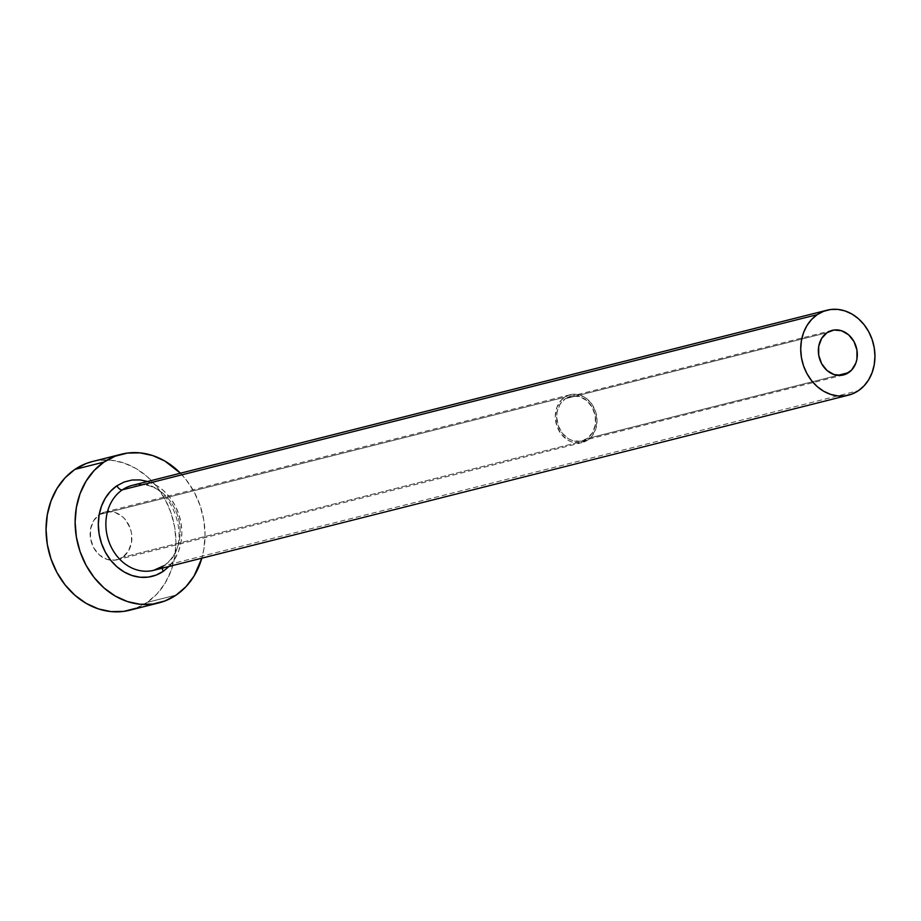 <?xml version="1.0" encoding="UTF-8"?>
<svg xmlns="http://www.w3.org/2000/svg" width="921" height="921" viewBox="0 0 921 921"><rect width="100%" height="100%" fill="white"/><g stroke="black" fill="none" stroke-linecap="round" stroke-linejoin="round"><path stroke-width="0.69" stroke-dasharray="4.61 3.45" d="M587.011 438.58L837.753 375.365L587.011 438.58L579.988 441.274L572.378 440.526L568.718 438.868L562.397 433.319L558.172 425.537L556.687 416.706L557.055 412.309L559.968 404.411L565.344 398.678A23.002 19.249 75.8 0 0 558.552 426.573A23.002 19.249 75.8 0 0 581.796 440.929A23.002 19.249 75.8 0 0 587.011 438.58A23.002 19.249 75.8 0 0 593.803 410.674A23.002 19.249 75.8 0 0 570.548 396.329A23.002 19.249 75.8 0 0 565.344 398.678L572.367 395.972L579.977 396.732L586.999 400.808L592.376 407.612L595.288 416.085L595.288 424.938L592.387 432.835L587.011 438.58M827 332.711L565.344 398.678L827 332.711M587.782 439.996A24.637 20.619 -104.2 0 1 582.199 442.517A24.637 20.619 -104.2 0 1 557.297 427.137A24.637 20.619 -104.2 0 1 564.573 397.25L99.41 514.528A24.637 20.619 75.8 0 0 99.192 514.678A24.637 20.619 75.8 0 0 92.181 544.564A24.637 20.619 75.8 0 0 117.036 559.795A24.637 20.619 75.8 0 0 122.62 557.274L587.782 439.996L122.62 557.274L115.09 560.164L106.94 559.358L99.41 554.983L93.654 547.707L90.534 538.624L90.534 529.138L93.643 520.664L99.41 514.528L106.928 511.639L115.079 512.433L122.608 516.808L125.774 520.146L130.298 528.493L131.484 533.167L131.496 542.665L128.376 551.126L122.62 557.274A24.637 20.619 75.8 0 0 129.896 527.388A24.637 20.619 75.8 0 0 104.982 512.007A24.637 20.619 75.8 0 0 99.41 514.528L564.573 397.25A24.637 20.619 -104.2 0 1 570.157 394.729A24.637 20.619 -104.2 0 1 595.058 410.11A24.637 20.619 -104.2 0 1 587.782 439.996L590.948 437.291L595.473 429.842L597.05 420.69L595.461 411.215L590.937 402.88L584.156 396.939L576.166 394.292L568.176 395.362L561.407 399.967L556.883 407.416L555.294 416.568L556.883 426.032L561.419 434.378L568.188 440.319L572.102 442.092L580.253 442.886L587.782 439.996M153.703 570.318A43.805 36.656 75.8 0 0 163.627 565.839L858.464 390.654L163.627 565.839A43.805 36.656 75.8 0 0 176.556 512.698A43.805 36.656 75.8 0 0 132.279 485.355C169.452 472.22 198.314 546.107 163.121 566.058M129.746 610.232A76.662 64.148 75.8 0 0 147.118 602.403L176.187 595.07L147.118 602.403A76.662 64.148 75.8 0 0 169.752 509.405A76.662 64.148 75.8 0 0 92.273 461.571M180.424 473.221A76.662 64.148 -104.2 0 1 201.837 558.172L203.794 549.618L205.049 534.974L203.794 520.089L200.087 505.525L194.089 491.837L186.007 479.576L180.424 473.221M147.694 481.476L156.052 485.183L163.27 490.398L169.602 497.075L174.794 504.961L178.662 513.757L181.034 523.116L181.84 532.683L181.046 542.101L178.674 551L174.817 559.024L169.107 566.427M135.894 608.286L147.118 602.403L156.961 593.953L165.032 583.281L171.03 570.79L174.725 556.952L175.969 542.308L174.725 527.411L171.018 512.847L165.009 499.17L156.927 486.898L147.084 476.514L135.848 468.409L123.667 462.906L110.992 460.201L98.317 460.408L92.572 461.49M116.875 485.816A49.285 41.238 -104.2 0 1 174.794 504.961A49.285 41.238 -104.2 0 1 163.293 571.319M163.627 565.839A43.805 36.656 75.8 0 0 177.396 514.989A43.805 36.656 75.8 0 0 136.308 484.63M843.452 374.962L581.796 440.929M582.199 442.517L117.036 559.795M570.157 394.729L104.982 512.007M832.204 330.363L570.548 396.329"/><path stroke-width="1.38" d="M848.667 372.614A23.002 19.249 -104.2 0 1 843.452 374.962A23.002 19.249 -104.2 0 1 820.208 360.606A23.002 19.249 -104.2 0 1 827 332.711L834.023 330.006L841.621 330.766L848.655 334.841L854.032 341.645L856.944 350.118L856.944 358.971L855.839 363.127L851.614 370.081L845.294 374.375L841.633 375.308L834.035 374.559L827.012 370.472L821.624 363.68L818.711 355.207L818.711 346.342L821.624 338.444L827 332.711A23.002 19.249 -104.2 0 1 832.204 330.363A23.002 19.249 -104.2 0 1 855.448 344.707A23.002 19.249 -104.2 0 1 848.667 372.614L837.753 375.365L848.667 372.614M163.086 566.081A5.48 2.867 -124.2 0 0 163.293 571.319A49.285 41.238 -104.2 0 1 105.362 552.186A49.285 41.238 -104.2 0 1 116.875 485.816A5.48 2.867 -124.2 0 0 122.355 489.834A43.805 36.656 75.8 0 0 108.586 540.685A43.805 36.656 75.8 0 0 149.674 571.043A43.805 36.656 75.8 0 0 163.627 565.839M827.116 310.181L132.279 485.355A43.805 36.656 75.8 0 0 122.355 489.834L817.192 314.66A43.805 36.656 -104.2 0 1 827.116 310.181A43.805 36.656 -104.2 0 1 871.404 337.523A43.805 36.656 -104.2 0 1 858.464 390.654A43.805 36.656 -104.2 0 1 848.54 395.132A43.805 36.656 -104.2 0 1 804.263 367.801A43.805 36.656 -104.2 0 1 817.192 314.66L122.355 489.834A43.805 36.656 75.8 0 0 109.426 542.976A43.805 36.656 75.8 0 0 153.703 570.318L848.54 395.132M121.342 454.237L92.273 461.571A76.662 64.148 75.8 0 0 74.9 469.399L103.981 462.066A76.662 64.148 -104.2 0 1 121.342 454.237A76.662 64.148 -104.2 0 1 180.424 473.221L164.928 461.087L152.736 455.573L140.061 452.867L127.386 453.074L115.206 456.183L103.981 462.066L74.9 469.399A76.662 64.148 75.8 0 0 52.267 562.397A76.662 64.148 75.8 0 0 129.746 610.232L158.826 602.898A76.662 64.148 -104.2 0 1 81.336 555.064A76.662 64.148 -104.2 0 1 103.981 462.066L94.138 470.516L86.056 481.188L80.058 493.679L76.362 507.517L75.119 522.161L76.374 537.058L80.069 551.621L86.079 565.298L94.161 577.571L104.004 587.955L115.24 596.048L127.432 601.563L140.107 604.268L152.771 604.061L164.963 600.953L176.187 595.07A76.662 64.148 -104.2 0 1 158.826 602.898M201.837 558.172A76.662 64.148 -104.2 0 1 176.187 595.07L186.03 586.631L194.112 575.947L201.837 558.172M169.625 565.897L163.293 571.319L156.075 575.107L148.246 577.099L140.096 577.237L131.945 575.498L124.116 571.953L116.898 566.749L110.566 560.072L105.362 552.186L101.506 543.39L99.123 534.019L98.328 524.452L99.123 515.035L101.494 506.147L105.351 498.111L110.543 491.25L116.875 485.816L124.093 482.04L131.922 480.037L140.073 479.91L148.223 481.648M92.572 461.49L86.137 463.516L74.9 469.399L65.057 477.838L56.987 488.521L50.989 501.012L47.293 514.851L46.05 529.494L47.305 544.38L51 558.943L57.01 572.632L65.092 584.893L74.935 595.277L86.171 603.382L98.351 608.896L111.027 611.602L123.702 611.394L135.894 608.286M817.192 314.66L811.574 319.483L806.957 325.585L803.526 332.723L801.42 340.632L800.706 349.001L801.42 357.509L803.538 365.833L806.969 373.65L811.585 380.661L817.215 386.59L823.639 391.218L830.604 394.372L837.845 395.915L845.087 395.8L852.04 394.027L858.464 390.654L864.082 385.83L868.699 379.74L872.129 372.591L874.236 364.693L874.95 356.323L874.236 347.816L872.118 339.492L868.687 331.675L864.071 324.664L858.441 318.724L852.029 314.096L845.064 310.953L837.822 309.398L830.581 309.525L823.616 311.298L817.192 314.66M136.308 484.63A43.805 36.656 75.8 0 0 122.355 489.834A5.48 2.867 55.8 0 1 116.875 485.816M163.121 566.058L153.703 570.318"/></g></svg>
